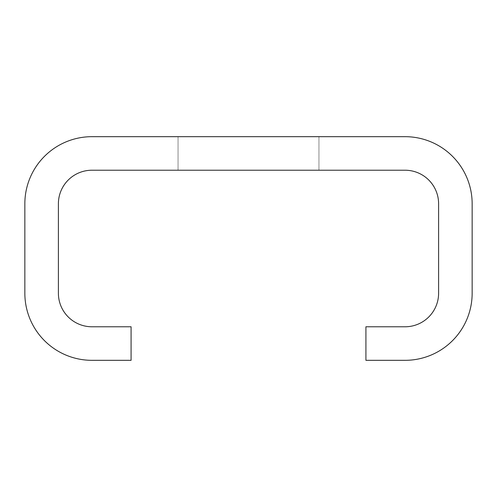 <?xml version="1.0" encoding="UTF-8"?>
<svg xmlns="http://www.w3.org/2000/svg" width="497" height="497" viewBox="0 0 497 497"><rect width="100%" height="100%" fill="white"/><g stroke="black" fill="none" stroke-linecap="round" stroke-linejoin="round"><path stroke-width="0.37" stroke-dasharray="2.48 1.86" d="M365.916 360.325L405.055 360.325A67.095 67.095 0 0 0 472.15 293.23L472.15 203.77A67.095 67.095 0 0 0 405.055 136.675L91.945 136.675A67.095 67.095 0 0 0 24.85 203.77L24.85 293.23A67.095 67.095 0 0 0 91.945 360.325L131.084 360.325L131.084 326.777L91.945 326.777A33.547 33.547 0 0 1 58.397 293.23L58.397 203.77A33.547 33.547 0 0 1 91.945 170.222L405.055 170.222A33.547 33.547 0 0 1 438.602 203.77L438.602 293.23A33.547 33.547 0 0 1 405.055 326.777L365.916 326.777L365.916 360.325M248.5 136.675L318.95 136.675L318.95 170.222L178.05 170.222L248.5 170.222L178.05 170.222L178.05 136.675L178.05 170.222L318.95 170.222L178.05 170.222L318.95 170.222L318.95 136.675L318.95 170.222L318.95 136.675L178.05 136.675L178.05 170.222L178.05 136.675L248.5 136.675M318.95 136.675L318.95 170.222L318.95 136.675L178.05 136.675L318.95 136.675M178.05 136.675L178.05 170.222L178.05 136.675"/><path stroke-width="0.75" d="M365.916 360.325L405.055 360.325A67.095 67.095 0 0 0 472.15 293.23L472.15 203.77A67.095 67.095 0 0 0 405.055 136.675L91.945 136.675A67.095 67.095 0 0 0 24.85 203.77L24.85 293.23A67.095 67.095 0 0 0 91.945 360.325L131.084 360.325L131.084 326.777L91.945 326.777A33.547 33.547 0 0 1 58.397 293.23L58.397 203.77A33.547 33.547 0 0 1 91.945 170.222L405.055 170.222A33.547 33.547 0 0 1 438.602 203.77L438.602 293.23A33.547 33.547 0 0 1 405.055 326.777L365.916 326.777L365.916 360.325"/></g></svg>
